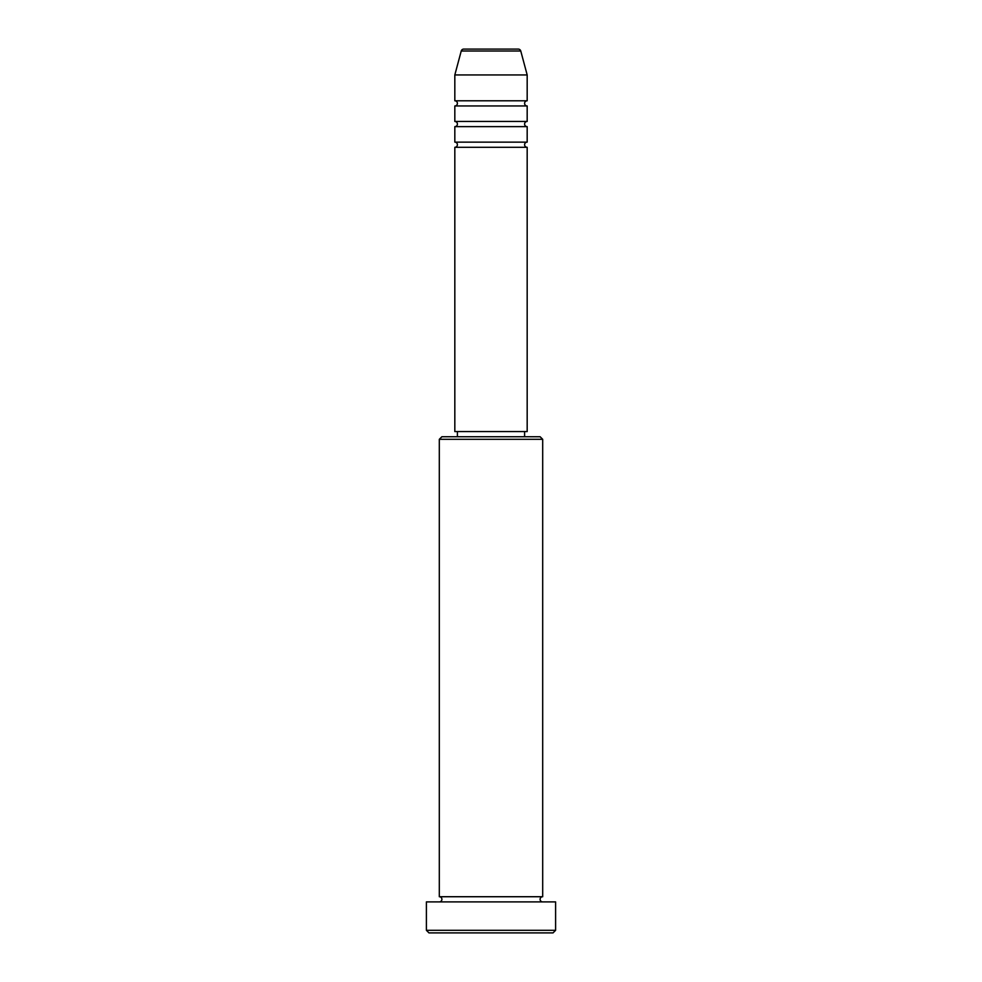<?xml version="1.0" encoding="UTF-8"?>
<svg xmlns="http://www.w3.org/2000/svg" width="982" height="982" viewBox="0 0 982 982"><rect width="100%" height="100%" fill="white"/><g stroke="black" fill="none" stroke-linecap="round" stroke-linejoin="round"><path stroke-width="1.47" d="M518.275 49.1L463.725 49.1L518.275 49.1A2.59 2.59 0 0 1 520.767 51.015L527.174 74.939L454.826 74.939L454.826 100.79A2.59 2.59 0 0 1 457.403 103.368A2.59 2.59 0 0 1 454.826 105.958L454.826 121.461A2.59 2.59 0 0 1 457.403 124.039A2.59 2.59 0 0 1 454.826 126.629L454.826 142.132A2.59 2.59 0 0 1 457.403 144.71A2.59 2.59 0 0 1 454.826 147.3L454.826 431.564L527.174 431.564L527.174 147.3L454.826 147.3M463.725 49.1A2.59 2.59 0 0 0 461.233 51.015L454.826 74.939M527.174 74.939L527.174 100.79A2.59 2.59 0 0 0 524.597 103.368A2.59 2.59 0 0 0 527.174 105.958L527.174 121.461A2.59 2.59 0 0 0 524.597 124.039A2.59 2.59 0 0 0 527.174 126.629L527.174 142.132A2.59 2.59 0 0 0 524.597 144.71A2.59 2.59 0 0 0 527.174 147.3M439.31 439.31L441.9 436.732L540.1 436.732L542.69 439.31L439.31 439.31L439.31 896.726A2.59 2.59 0 0 1 441.9 899.303A2.59 2.59 0 0 1 439.31 901.893M553.026 932.9L428.974 932.9L426.397 930.31L555.603 930.31L553.026 932.9M542.69 439.31L542.69 896.726A2.59 2.59 0 0 0 540.1 899.303A2.59 2.59 0 0 0 542.69 901.893M527.174 126.629L454.826 126.629M527.174 142.132L454.826 142.132M457.403 431.564L457.403 436.732M524.597 431.564L524.597 436.732M542.69 896.726L439.31 896.726M555.603 930.31L555.603 901.893L426.397 901.893L426.397 930.31M527.174 100.79L454.826 100.79M527.174 105.958L454.826 105.958M527.174 121.461L454.826 121.461M520.767 51.015L461.233 51.015"/></g></svg>

